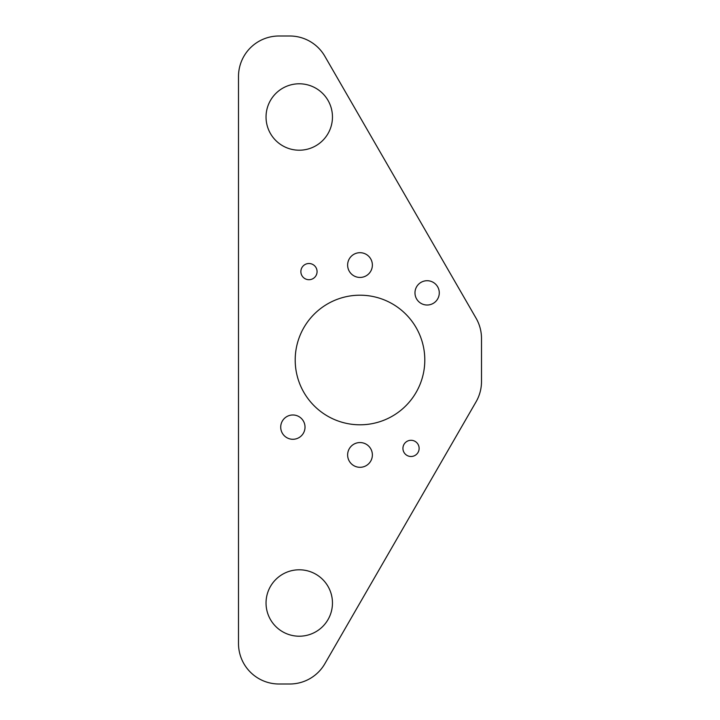 <?xml version="1.0" encoding="UTF-8"?>
<svg xmlns="http://www.w3.org/2000/svg" width="720" height="720" viewBox="0 0 720 720"><rect width="100%" height="100%" fill="white"/><g stroke="black" fill="none" stroke-linecap="round" stroke-linejoin="round"><path stroke-width="1.08" d="M308.97 263.511A8.1 8.1 0 0 0 300.87 271.611A8.1 8.1 0 0 0 308.97 279.711A8.1 8.1 0 0 0 317.07 271.611A8.1 8.1 0 0 0 308.97 263.511M411.03 440.289A8.1 8.1 0 0 0 402.93 448.389A8.1 8.1 0 0 0 411.03 456.489A8.1 8.1 0 0 0 419.13 448.389A8.1 8.1 0 0 0 411.03 440.289M427.131 280.719A12.15 12.15 0 0 0 414.981 292.869A12.15 12.15 0 0 0 427.131 305.019A12.15 12.15 0 0 0 439.281 292.869A12.15 12.15 0 0 0 427.131 280.719M292.869 414.981A12.15 12.15 0 0 0 280.719 427.131A12.15 12.15 0 0 0 292.869 439.281A12.15 12.15 0 0 0 305.019 427.131A12.15 12.15 0 0 0 292.869 414.981M360 295.2A64.8 64.8 0 0 0 295.2 360A64.8 64.8 0 0 0 360 424.8A64.8 64.8 0 0 0 424.8 360A64.8 64.8 0 0 0 360 295.2M360 252.693A12.375 12.375 0 0 0 347.625 265.068A12.375 12.375 0 0 0 360 277.443A12.375 12.375 0 0 0 372.375 265.068A12.375 12.375 0 0 0 360 252.693M360 442.557A12.375 12.375 0 0 0 347.625 454.932A12.375 12.375 0 0 0 360 467.307A12.375 12.375 0 0 0 372.375 454.932A12.375 12.375 0 0 0 360 442.557M299.25 569.79A33.21 33.21 0 0 0 266.04 603A33.21 33.21 0 0 0 299.25 636.21A33.21 33.21 0 0 0 332.46 603A33.21 33.21 0 0 0 299.25 569.79M299.25 83.79A33.21 33.21 0 0 0 266.04 117A33.21 33.21 0 0 0 299.25 150.21A33.21 33.21 0 0 0 332.46 117A33.21 33.21 0 0 0 299.25 83.79M476.073 401.796L324.837 663.75A40.5 40.5 0 0 1 289.764 684L279 684A40.5 40.5 0 0 1 238.5 643.5L238.5 76.5A40.5 40.5 0 0 1 279 36L289.764 36A40.5 40.5 0 0 1 324.837 56.25L476.073 318.204A40.5 40.5 0 0 1 481.5 338.454L481.5 381.546A40.5 40.5 0 0 1 476.073 401.796"/></g></svg>
